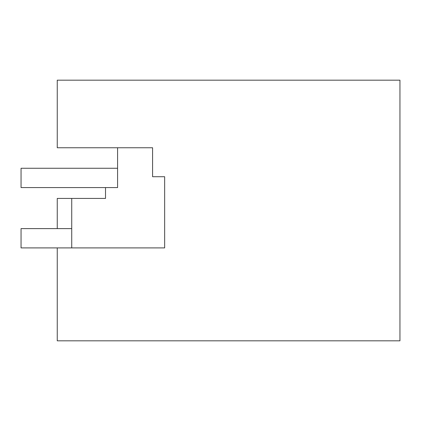 <?xml version="1.0" encoding="UTF-8"?>
<svg xmlns="http://www.w3.org/2000/svg" width="421" height="421" viewBox="0 0 421 421"><rect width="100%" height="100%" fill="white"/><g stroke="black" fill="none" stroke-linecap="round" stroke-linejoin="round"><path stroke-width="0.63" d="M399.95 340.821L399.95 80.179L57.251 80.179L57.251 147.75L152.581 147.75L152.581 176.715L164.648 176.715L164.648 247.906L57.251 247.906L57.251 340.821L399.95 340.821M117.585 147.75L117.585 187.571L21.05 187.571L21.05 168.268L117.585 168.268M57.251 228.603L57.251 198.433L71.733 198.433L71.733 247.906L21.05 247.906L21.05 228.603L71.733 228.603M105.518 187.571L105.518 198.433L71.733 198.433M164.648 247.906L71.733 247.906"/></g></svg>
